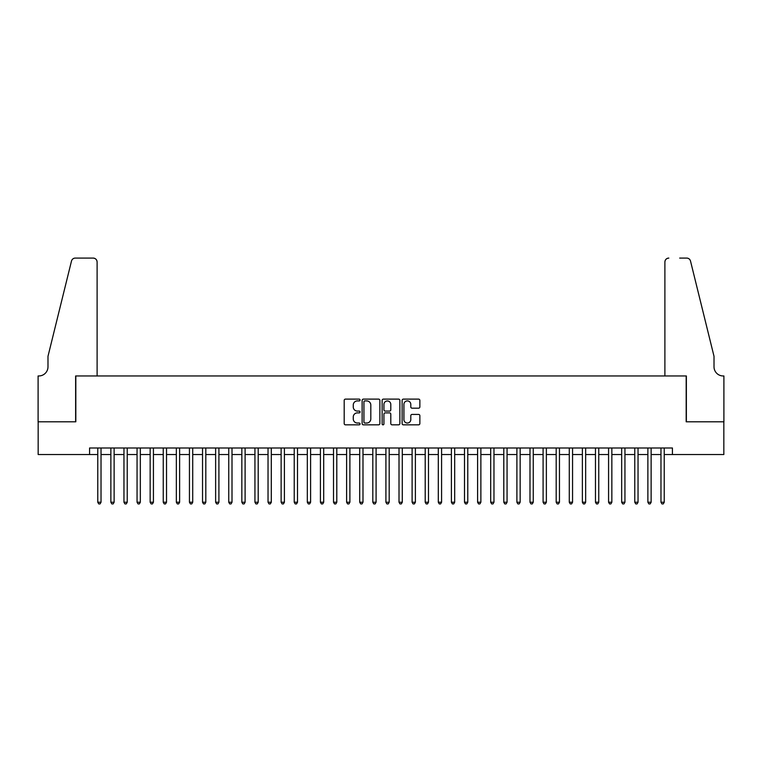 <?xml version="1.0" encoding="UTF-8"?>
<svg xmlns="http://www.w3.org/2000/svg" width="762" height="762" viewBox="0 0 762 762"><rect width="100%" height="100%" fill="white"/><g stroke="black" fill="none" stroke-linecap="round" stroke-linejoin="round"><path stroke-width="1.14" d="M360.045 400.021A0.895 0.895 0 0 0 359.14 399.117L345.481 399.117A1.286 1.286 0 0 0 344.195 400.402L344.195 423.548A1.286 1.286 0 0 0 345.481 424.834L359.14 424.834A0.895 0.895 0 0 0 360.045 423.929A0.895 0.895 0 0 0 359.14 423.034L357.378 423.034A4.115 4.115 0 0 1 353.263 418.919L353.263 416.995A4.115 4.115 0 0 1 357.378 412.88L359.14 412.88A0.895 0.895 0 0 0 360.045 411.975A0.895 0.895 0 0 0 359.14 411.08L357.378 411.08A4.115 4.115 0 0 1 353.263 406.965L353.263 405.032A4.115 4.115 0 0 1 357.378 400.917L359.14 400.917A0.895 0.895 0 0 0 360.045 400.021M418.576 408.184A1.286 1.286 0 0 0 419.862 406.898L419.862 400.402A1.286 1.286 0 0 0 418.576 399.117L403.403 399.117A1.286 1.286 0 0 0 402.117 400.402L402.117 423.548A1.286 1.286 0 0 0 403.403 424.834L418.576 424.834A1.286 1.286 0 0 0 419.862 423.548L419.862 415.709A1.286 1.286 0 0 0 418.576 414.423L412.08 414.423A1.286 1.286 0 0 0 410.794 415.709L410.794 419.595A3.439 3.439 0 0 1 407.356 423.034A3.439 3.439 0 0 1 403.917 419.595L403.917 404.355A3.439 3.439 0 0 1 407.356 400.917A3.439 3.439 0 0 1 410.794 404.355L410.794 406.898A1.286 1.286 0 0 0 412.08 408.184L418.576 408.184M89.573 454.543L38.167 454.543L38.167 421.796L75.819 421.796L75.819 375.961L686.181 375.961L686.181 421.796L723.833 421.796L723.833 454.543L672.427 454.543L672.427 447.999L89.573 447.999L89.573 454.543L97.765 454.543M379.876 400.402A1.286 1.286 0 0 0 378.59 399.117L363.417 399.117A1.286 1.286 0 0 0 362.131 400.402L362.131 423.548A1.286 1.286 0 0 0 363.417 424.834L378.59 424.834A1.286 1.286 0 0 0 379.876 423.548L379.876 400.402M383.41 399.117L398.583 399.117A1.286 1.286 0 0 1 399.869 400.402L399.869 423.548A1.286 1.286 0 0 1 398.583 424.834L392.087 424.834A1.286 1.286 0 0 1 390.801 423.548L390.801 414.166A1.286 1.286 0 0 0 389.515 412.88L385.21 412.88A1.286 1.286 0 0 0 383.924 414.166L383.924 423.929A0.895 0.895 0 0 1 383.029 424.834A0.895 0.895 0 0 1 382.124 423.929L382.124 400.402A1.286 1.286 0 0 1 383.41 399.117M101.032 454.543L110.861 454.543M114.129 454.543L123.958 454.543M127.235 454.543L137.055 454.543M140.332 454.543L150.152 454.543M153.429 454.543L163.249 454.543M166.526 454.543L176.346 454.543M179.622 454.543L189.443 454.543M192.719 454.543L202.54 454.543M205.816 454.543L215.636 454.543M218.913 454.543L228.743 454.543M232.01 454.543L241.84 454.543M245.107 454.543L254.937 454.543M258.204 454.543L268.034 454.543M271.31 454.543L281.13 454.543M284.407 454.543L294.227 454.543M297.504 454.543L307.324 454.543M310.601 454.543L320.421 454.543M323.698 454.543L333.518 454.543M336.794 454.543L346.615 454.543M349.891 454.543L359.712 454.543M362.988 454.543L372.818 454.543M376.085 454.543L385.915 454.543M389.182 454.543L399.012 454.543M402.288 454.543L412.109 454.543M415.385 454.543L425.206 454.543M428.482 454.543L438.302 454.543M441.579 454.543L451.399 454.543M454.676 454.543L464.496 454.543M467.773 454.543L477.593 454.543M480.87 454.543L490.69 454.543M493.967 454.543L503.796 454.543M507.063 454.543L516.893 454.543M520.16 454.543L529.99 454.543M533.257 454.543L543.087 454.543M546.364 454.543L556.184 454.543M559.46 454.543L569.281 454.543M572.557 454.543L582.378 454.543M585.654 454.543L595.474 454.543M598.751 454.543L608.571 454.543M611.848 454.543L621.668 454.543M624.945 454.543L634.765 454.543M638.042 454.543L647.871 454.543M651.139 454.543L660.968 454.543M664.235 454.543L672.427 454.543M364.836 400.917A0.895 0.895 0 0 0 363.931 401.822L363.931 422.129A0.895 0.895 0 0 0 364.836 423.034L366.693 423.034A4.115 4.115 0 0 0 370.808 418.919L370.808 405.032A4.115 4.115 0 0 0 366.693 400.917L364.836 400.917M390.801 404.422A3.439 3.439 0 0 0 387.363 400.983A3.439 3.439 0 0 0 383.924 404.422L383.924 409.794A1.286 1.286 0 0 0 385.21 411.08L389.515 411.08A1.286 1.286 0 0 0 390.801 409.794L390.801 404.422M101.032 447.999L101.032 502.225L97.765 502.225L97.765 447.999M101.032 502.225L100.051 503.92L98.746 503.92L97.765 502.225M97.107 375.961L97.107 262.004A3.934 3.934 0 0 0 93.174 258.08L75.295 258.08A3.934 3.934 0 0 0 71.485 261.061L47.987 356.311L47.987 366.789A9.173 9.173 0 0 1 38.824 375.961L38.1 375.961L38.1 421.796L75.629 421.796L75.629 375.961L97.107 375.961L97.107 262.004C96.86 259.632 95.545 258.328 93.174 258.08L82.306 258.08M71.485 261.061C72.485 258.909 72.485 258.909 71.485 261.061C72.485 258.909 72.485 258.909 71.485 261.061M47.987 366.789A9.173 9.173 0 0 1 38.824 375.961M664.893 375.961L664.893 262.004L664.893 375.961L686.372 375.961L686.372 421.796L723.9 421.796L723.9 375.961L723.176 375.961A9.173 9.173 0 0 1 714.013 366.789A9.173 9.173 0 0 0 723.176 375.961M706.812 327.108L690.515 261.061L714.013 356.311L714.013 366.789M679.694 258.08L686.705 258.08A3.934 3.934 0 0 1 690.515 261.061C689.515 258.909 689.515 258.909 690.515 261.061C689.515 258.909 689.515 258.909 690.515 261.061M668.826 258.08A3.934 3.934 0 0 0 664.893 262.004C665.14 259.632 666.455 258.328 668.826 258.08M114.129 447.999L114.129 502.225L110.861 502.225L110.861 447.999M114.129 502.225L113.147 503.92L111.843 503.92L110.861 502.225M127.235 447.999L127.235 502.225L123.958 502.225L123.958 447.999M127.235 502.225L126.244 503.92L124.939 503.92L123.958 502.225M140.332 447.999L140.332 502.225L137.055 502.225L137.055 447.999M140.332 502.225L139.341 503.92L138.036 503.92L137.055 502.225M153.429 447.999L153.429 502.225L150.152 502.225L150.152 447.999M153.429 502.225L152.448 503.92L151.133 503.92L150.152 502.225M166.526 447.999L166.526 502.225L163.249 502.225L163.249 447.999M166.526 502.225L165.544 503.92L164.23 503.92L163.249 502.225M179.622 447.999L179.622 502.225L176.346 502.225L176.346 447.999M179.622 502.225L178.641 503.92L177.327 503.92L176.346 502.225M192.719 447.999L192.719 502.225L189.443 502.225L189.443 447.999M192.719 502.225L191.738 503.92L190.424 503.92L189.443 502.225M205.816 447.999L205.816 502.225L202.54 502.225L202.54 447.999M205.816 502.225L204.835 503.92L203.521 503.92L202.54 502.225M218.913 447.999L218.913 502.225L215.636 502.225L215.636 447.999M218.913 502.225L217.932 503.92L216.627 503.92L215.636 502.225M232.01 447.999L232.01 502.225L228.743 502.225L228.743 447.999M232.01 502.225L231.029 503.92L229.724 503.92L228.743 502.225M245.107 447.999L245.107 502.225L241.84 502.225L241.84 447.999M245.107 502.225L244.126 503.92L242.821 503.92L241.84 502.225M258.204 447.999L258.204 502.225L254.937 502.225L254.937 447.999M258.204 502.225L257.223 503.92L255.918 503.92L254.937 502.225M271.31 447.999L271.31 502.225L268.034 502.225L268.034 447.999M271.31 502.225L270.32 503.92L269.015 503.92L268.034 502.225M284.407 447.999L284.407 502.225L281.13 502.225L281.13 447.999M284.407 502.225L283.426 503.92L282.111 503.92L281.13 502.225M297.504 447.999L297.504 502.225L294.227 502.225L294.227 447.999M297.504 502.225L296.523 503.92L295.208 503.92L294.227 502.225M310.601 447.999L310.601 502.225L307.324 502.225L307.324 447.999M310.601 502.225L309.62 503.92L308.305 503.92L307.324 502.225M323.698 447.999L323.698 502.225L320.421 502.225L320.421 447.999M323.698 502.225L322.717 503.92L321.402 503.92L320.421 502.225M336.794 447.999L336.794 502.225L333.518 502.225L333.518 447.999M336.794 502.225L335.813 503.92L334.499 503.92L333.518 502.225M349.891 447.999L349.891 502.225L346.615 502.225L346.615 447.999M349.891 502.225L348.91 503.92L347.605 503.92L346.615 502.225M362.988 447.999L362.988 502.225L359.712 502.225L359.712 447.999M362.988 502.225L362.007 503.92L360.702 503.92L359.712 502.225M376.085 447.999L376.085 502.225L372.818 502.225L372.818 447.999M376.085 502.225L375.104 503.92L373.799 503.92L372.818 502.225M389.182 447.999L389.182 502.225L385.915 502.225L385.915 447.999M389.182 502.225L388.201 503.92L386.896 503.92L385.915 502.225M402.288 447.999L402.288 502.225L399.012 502.225L399.012 447.999M402.288 502.225L401.298 503.92L399.993 503.92L399.012 502.225M415.385 447.999L415.385 502.225L412.109 502.225L412.109 447.999M415.385 502.225L414.395 503.92L413.09 503.92L412.109 502.225M428.482 447.999L428.482 502.225L425.206 502.225L425.206 447.999M428.482 502.225L427.501 503.92L426.187 503.92L425.206 502.225M441.579 447.999L441.579 502.225L438.302 502.225L438.302 447.999M441.579 502.225L440.598 503.92L439.283 503.92L438.302 502.225M454.676 447.999L454.676 502.225L451.399 502.225L451.399 447.999M454.676 502.225L453.695 503.92L452.38 503.92L451.399 502.225M467.773 447.999L467.773 502.225L464.496 502.225L464.496 447.999M467.773 502.225L466.792 503.92L465.477 503.92L464.496 502.225M480.87 447.999L480.87 502.225L477.593 502.225L477.593 447.999M480.87 502.225L479.889 503.92L478.574 503.92L477.593 502.225M493.967 447.999L493.967 502.225L490.69 502.225L490.69 447.999M493.967 502.225L492.985 503.92L491.681 503.92L490.69 502.225M507.063 447.999L507.063 502.225L503.796 502.225L503.796 447.999M507.063 502.225L506.082 503.92L504.777 503.92L503.796 502.225M520.16 447.999L520.16 502.225L516.893 502.225L516.893 447.999M520.16 502.225L519.179 503.92L517.874 503.92L516.893 502.225M533.257 447.999L533.257 502.225L529.99 502.225L529.99 447.999M533.257 502.225L532.276 503.92L530.971 503.92L529.99 502.225M546.364 447.999L546.364 502.225L543.087 502.225L543.087 447.999M546.364 502.225L545.373 503.92L544.068 503.92L543.087 502.225M559.46 447.999L559.46 502.225L556.184 502.225L556.184 447.999M559.46 502.225L558.479 503.92L557.165 503.92L556.184 502.225M572.557 447.999L572.557 502.225L569.281 502.225L569.281 447.999M572.557 502.225L571.576 503.92L570.262 503.92L569.281 502.225M585.654 447.999L585.654 502.225L582.378 502.225L582.378 447.999M585.654 502.225L584.673 503.92L583.359 503.92L582.378 502.225M598.751 447.999L598.751 502.225L595.474 502.225L595.474 447.999M598.751 502.225L597.77 503.92L596.456 503.92L595.474 502.225M611.848 447.999L611.848 502.225L608.571 502.225L608.571 447.999M611.848 502.225L610.867 503.92L609.552 503.92L608.571 502.225M624.945 447.999L624.945 502.225L621.668 502.225L621.668 447.999M624.945 502.225L623.964 503.92L622.659 503.92L621.668 502.225M638.042 447.999L638.042 502.225L634.765 502.225L634.765 447.999M638.042 502.225L637.061 503.92L635.756 503.92L634.765 502.225M651.139 447.999L651.139 502.225L647.871 502.225L647.871 447.999M651.139 502.225L650.157 503.92L648.853 503.92L647.871 502.225M664.235 447.999L664.235 502.225L660.968 502.225L660.968 447.999M664.235 502.225L663.254 503.92L661.949 503.92L660.968 502.225"/></g></svg>

